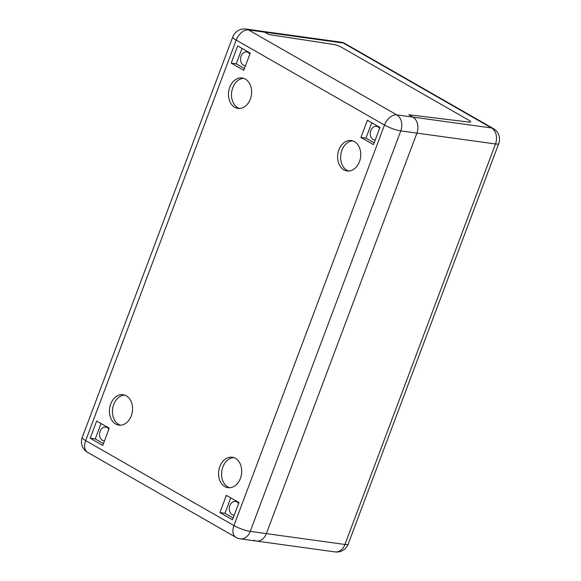 <?xml version="1.0" encoding="UTF-8"?>
<svg xmlns="http://www.w3.org/2000/svg" width="581" height="581" viewBox="0 0 581 581"><rect width="100%" height="100%" fill="white"/><g stroke="black" fill="none" stroke-linecap="round" stroke-linejoin="round"><path stroke-width="0.87" d="M124.581 395.073A15.353 11.497 -82.1 0 0 112.627 408.777A15.353 11.497 -82.1 0 0 120.42 425.212M126.288 395.835A15.353 11.497 97.9 0 1 131.952 413.708A15.353 11.497 97.9 0 1 118.894 425.139A15.353 11.497 97.9 0 1 109.598 408.363A15.353 11.497 97.9 0 1 123.092 394.731A15.353 11.497 97.9 0 1 126.288 395.835M233.715 457.61A15.353 11.497 -82.1 0 0 221.76 471.314A15.353 11.497 -82.1 0 0 229.553 487.75M235.428 458.365A15.353 11.497 97.9 0 1 241.086 476.246A15.353 11.497 97.9 0 1 228.028 487.677A15.353 11.497 97.9 0 1 218.739 470.9A15.353 11.497 97.9 0 1 232.226 457.262A15.353 11.497 97.9 0 1 235.428 458.365M352.769 140.871A15.353 11.497 -82.1 0 0 340.815 154.575A15.353 11.497 -82.1 0 0 348.607 171.01M354.483 141.626A15.353 11.497 97.9 0 1 360.14 159.506A15.353 11.497 97.9 0 1 347.082 170.937A15.353 11.497 97.9 0 1 337.793 154.161A15.353 11.497 97.9 0 1 351.28 140.529A15.353 11.497 97.9 0 1 354.483 141.626M243.635 78.333A15.353 11.497 -82.1 0 0 231.681 92.038A15.353 11.497 -82.1 0 0 239.474 108.473M245.342 79.096A15.353 11.497 97.9 0 1 251.007 96.969A15.353 11.497 97.9 0 1 237.949 108.4A15.353 11.497 97.9 0 1 228.653 91.624A15.353 11.497 97.9 0 1 242.146 77.992A15.353 11.497 97.9 0 1 245.342 79.096M469.165 122.112L408.784 114.755L412.902 117.115L408.784 114.755L469.165 122.112A6.137 1.177 -159.4 0 0 470.654 121.894A6.137 1.177 -159.4 0 1 469.165 122.112M468.94 120.296A6.137 1.177 -159.4 0 1 470.654 121.894A6.137 1.177 -159.4 0 0 468.94 120.296L341.613 47.337L468.94 120.296M333.61 44.439A6.137 1.177 -159.4 0 1 341.613 47.337A6.137 1.177 -159.4 0 0 333.61 44.439L268.763 34.519L264.645 32.158A12.281 9.194 -82.1 0 0 262.089 31.272A12.281 9.194 97.9 0 1 264.645 32.158L268.763 34.519L333.61 44.439M416.904 133.114A12.281 9.194 -82.1 0 0 412.902 117.115A12.281 9.194 97.9 0 1 416.904 133.114L266.359 533.619L416.904 133.114L495.491 143.965L344.947 544.47A12.281 2.353 20.6 0 0 348.208 544.07L498.752 143.565A12.281 2.353 -159.4 0 1 495.491 143.965A12.281 9.194 97.9 0 0 491.497 127.958A12.281 7.793 -60.2 0 1 493.363 128.59L345.099 43.633A12.281 7.793 119.8 0 0 343.24 43.001L491.497 127.958L396.787 114.885L248.53 29.936A12.281 7.793 119.8 0 0 236.227 40.104A12.281 2.353 -159.4 0 1 232.792 36.893L82.248 437.399A12.281 2.353 20.6 0 0 85.683 440.609A12.281 7.793 119.8 0 0 87.637 452.374L235.901 537.331A12.281 7.793 -60.2 0 1 233.94 525.565A12.281 2.353 20.6 0 0 250.237 531.397L400.781 130.892A12.281 2.353 -159.4 0 1 384.484 125.06A12.281 7.793 -60.2 0 1 396.787 114.885A12.281 9.194 -82.1 0 1 400.018 118.19A12.281 9.194 -82.1 0 1 400.781 130.892L416.904 133.114M235.901 537.331A12.281 12.281 0 0 0 240.323 538.841L256.446 541.064A12.281 9.194 -82.1 0 0 266.359 533.619A12.281 9.194 97.9 0 1 256.446 541.064A12.281 9.194 97.9 0 1 253.882 540.185M234.237 515.136A6.907 5.171 97.9 0 1 233.54 515.1A6.907 5.171 97.9 0 1 229.364 507.547A6.907 5.171 97.9 0 1 235.428 501.418A6.907 5.171 97.9 0 1 236.874 501.911A6.907 5.171 97.9 0 1 238.573 503.582M245.509 65.675A6.907 5.171 97.9 0 1 244.812 65.638A6.907 5.171 97.9 0 1 240.636 58.093A6.907 5.171 97.9 0 1 246.7 51.956A6.907 5.171 97.9 0 1 248.145 52.45A6.907 5.171 97.9 0 1 249.852 54.127M375.232 140.014A6.907 5.171 97.9 0 1 374.542 139.977A6.907 5.171 97.9 0 1 370.358 132.424A6.907 5.171 97.9 0 1 376.43 126.295A6.907 5.171 97.9 0 1 377.868 126.789A6.907 5.171 97.9 0 1 379.575 128.459M104.507 440.797A6.907 5.171 97.9 0 1 103.817 440.761A6.907 5.171 97.9 0 1 99.634 433.215A6.907 5.171 97.9 0 1 105.706 427.079A6.907 5.171 97.9 0 1 107.144 427.572A6.907 5.171 97.9 0 1 108.85 429.25M231.209 63.104L237.673 45.899L250.237 53.103L243.766 70.308L231.209 63.104L236.242 63.801L244.448 68.5M242.037 48.405L236.242 63.801M360.932 137.443L367.403 120.238L379.959 127.435L373.496 144.64L360.932 137.443L365.972 138.14L374.171 142.839M371.76 122.736L365.972 138.14M219.93 512.565L226.401 495.361L238.958 502.558L232.494 519.763L219.93 512.565L224.97 513.263L233.17 517.962M230.759 497.859L224.97 513.263M90.208 438.227L96.678 421.022L109.235 428.226L102.772 445.431L90.208 438.227L95.248 438.924L103.447 443.623M101.036 423.52L95.248 438.924M240.323 538.841A12.281 9.194 -82.1 0 0 250.237 531.397L344.947 544.47A12.281 9.194 97.9 0 1 336.602 551.95A12.281 9.194 97.9 0 1 335.034 551.914A12.281 12.281 0 0 0 348.208 544.07M345.099 43.633A12.281 12.281 0 0 0 340.677 42.122L340.677 42.122A12.281 9.194 97.9 0 1 343.24 43.001L248.53 29.936A12.281 9.194 -82.1 0 0 245.966 29.05A12.281 12.281 0 0 0 232.792 36.893M233.94 525.565L85.683 440.609L236.227 40.104L384.484 125.06L233.94 525.565M82.248 437.399A12.281 12.281 0 0 0 87.637 452.374M245.966 29.05L340.677 42.122M498.752 143.565A12.281 12.281 0 0 0 493.363 128.59M256.446 541.064L335.034 551.914"/></g></svg>
